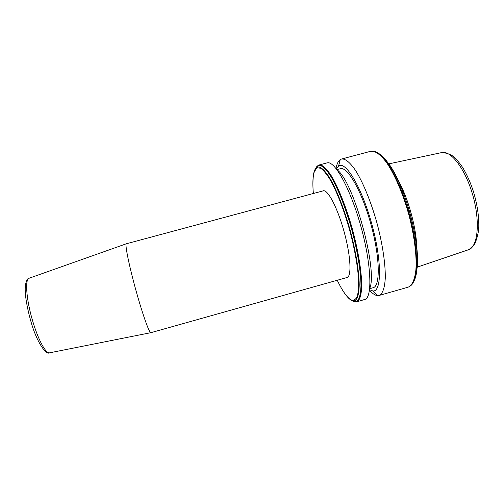 <?xml version="1.0" encoding="UTF-8"?>
<svg xmlns="http://www.w3.org/2000/svg" width="504" height="504" viewBox="0 0 504 504"><rect width="100%" height="100%" fill="white"/><g stroke="black" fill="none" stroke-linecap="round" stroke-linejoin="round"><path stroke-width="0.76" d="M344.969 235.009C338.612 209.872 327.795 188.729 323.146 190.858L126.34 243.779C124.633 243.911 129.389 267.17 136.521 292.44C142.897 315.271 149.367 333.213 150.797 332.697L346.985 277.521C351.521 276.853 350.91 257.67 344.969 235.009M336.004 168.468C336.823 163.964 338.228 161.015 340.225 159.623L341.523 159.031C345.271 158.508 349.927 162.294 355.496 170.39C362.924 182.127 370.906 201.487 376.866 222.692C382.593 243.961 385.629 264.682 385.251 278.567C384.602 288.37 382.542 294.002 379.052 295.47L375.99 295.287C373.981 294.563 371.813 292.862 369.482 290.178M336.288 168.821L339.368 165.614C346.777 162.162 362.71 189.781 372.33 225.968C382.045 262.137 381.515 291.955 372.966 290.991L369.545 289.737M336.911 169.634L340.376 168.708C347.401 166.175 361.866 191.211 370.931 224.324C380.079 257.412 380.451 286.322 373.118 287.74L369.665 288.716M337.081 169.861C353.543 181.075 378.107 270.383 369.697 288.433M327.033 162.874L327.751 162.761C335.437 161.652 350.935 190.109 361.053 227.039C371.246 263.957 372.481 296.333 365.312 299.307L356.8 301.808C359.831 300.472 361.469 294.941 361.721 285.22C361.595 271.435 358.224 250.734 352.466 229.402C346.506 208.127 338.814 188.616 331.871 176.702C326.686 168.481 322.453 164.569 319.164 164.966L327.033 162.874M398.198 180.476C408.089 197.555 416.55 228.325 416.783 248.062M49.757 352.787L49.505 352.838C45.744 353.745 37.951 339.312 32.508 320.431C26.309 299.578 24.86 279.392 28.999 278.277L29.238 278.189M378.737 153.5C388.42 158.798 401.915 183.803 410.08 213.557C418.276 243.3 419.467 271.688 413.86 281.194M373.502 151.244C383.374 151.717 399.829 179.279 409.343 214.364C418.944 249.423 418.622 281.03 410.25 285.995M341.523 159.031L370.661 151.301C374.995 150.627 380.199 154.243 386.266 162.168C394.311 173.685 402.677 192.849 408.624 213.954C414.307 235.141 416.921 255.887 415.894 269.898C414.735 279.808 412.114 285.579 408.038 287.211L379.052 295.47M318.78 165.091L318.415 165.444C321.647 164.846 325.861 168.619 331.046 176.772C338.001 188.609 345.744 208.202 351.735 229.603C357.531 251.061 360.896 271.858 360.977 285.585C360.688 295.243 358.999 300.642 355.912 301.776L353.43 301.449L350.891 299.773M315.126 169.735C315.876 167.479 316.915 166.068 318.238 165.514L317.514 167.013C320.676 166.459 324.79 170.188 329.855 178.214C336.653 189.857 344.219 209.078 350.097 230.057C355.774 251.087 359.1 271.473 359.213 284.955C358.968 294.443 357.336 299.754 354.337 300.888L351.924 300.579C349.978 299.71 347.817 297.669 345.454 294.437M313.179 177.099C313.721 171.417 315.113 168.078 317.344 167.076L314.137 172.097C313.129 174.857 312.423 183.784 313.368 193.486C312.064 178.567 313.356 169.993 317.249 167.763L320.764 168.279C323.555 170.302 326.699 174.132 330.189 179.777C337.359 192.452 345.265 213.356 351.055 235.393C355.219 252.246 357.72 266.925 358.571 279.418C358.772 286.782 358.325 292.471 357.235 296.478C355.805 299.445 353.902 300.63 351.521 300.044C347.338 297.965 342.581 291.369 337.239 280.262C342.575 291.369 347.344 297.984 351.54 300.101L356.8 301.808M388.817 163.863L441.605 152.611C450.866 149.915 465.816 169.564 473.086 196.226C480.469 222.856 477.672 247.388 468.336 249.801L417.224 267.133M150.797 332.697L49.505 352.838C45.984 355.421 36.175 341.17 30.75 320.802C28.388 312.486 26.725 304.662 25.748 297.335C25.005 290.077 25.162 288.792 25.358 285.535C26.221 280.778 27.43 278.359 28.999 278.277L126.34 243.779M388.294 163.132C404.554 184.136 420.38 241.674 417.148 268.034M372.966 290.991L377.635 295.627M442.512 152.454C448.125 153.392 452.101 155.049 454.444 157.424C457.273 160.159 460.064 163.605 462.811 167.756C466.931 174.579 470.471 182.53 473.439 191.621C477.168 204.151 478.957 215.788 478.8 226.529C478.687 231.846 477.345 237.686 474.774 244.049L469.199 249.474M338.587 165.999L340.225 159.623"/></g></svg>
